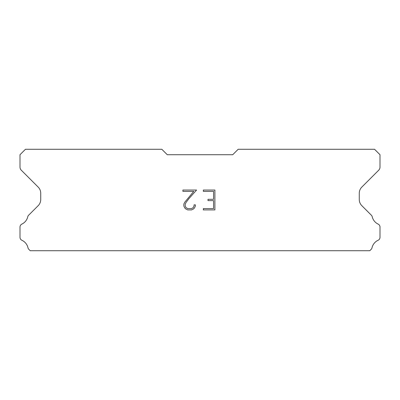 <?xml version="1.0" encoding="UTF-8"?>
<svg xmlns="http://www.w3.org/2000/svg" width="400" height="400" viewBox="0 0 400 400"><rect width="100%" height="100%" fill="white"/><g stroke="black" fill="none" stroke-linecap="round" stroke-linejoin="round"><path stroke-width="0.6" d="M213.565 208.585L213.565 200.63L208 200.63L208 199.305L213.565 199.305L213.565 191.355L203.35 191.355L203.35 190.025L214.89 190.025L214.89 209.91L203.35 209.91L203.35 208.585L213.565 208.585M195.395 204.87L195.395 206.06L194.45 208.005L193.465 208.97L191.525 209.91L187.705 209.91L185.775 208.955L184.795 207.985L183.835 206.04L183.835 204.075L184.795 202.17L193.775 191.355L182.915 191.355L182.915 190.025L196.585 190.025L188.845 198.725L186.085 202.4L185.195 204.215L185.195 205.96L186.06 207.71L187.82 208.585L191.42 208.585L193.17 207.705L194.05 205.96L194.05 204.87L195.395 204.87M232.725 154.725L238.18 149.275L374.545 149.275L380 154.725L380 167.1A4.365 4.365 0 0 1 378.72 170.185L361.83 187.08A8.725 8.725 0 0 0 359.275 193.25L359.275 199.515A8.725 8.725 0 0 0 361.83 205.685L371.14 215A3.275 3.275 0 0 1 372.245 216.835A10.91 10.91 0 0 0 378.14 224.11A3.275 3.275 0 0 1 380 227.06L380 237.305A3.275 3.275 0 0 1 378.095 240.275A10.91 10.91 0 0 0 372.02 247.775A3.275 3.275 0 0 1 371.14 249.365L369.78 250.725L30.22 250.725L28.86 249.365A3.275 3.275 0 0 1 27.98 247.775A10.91 10.91 0 0 0 21.905 240.275A3.275 3.275 0 0 1 20 237.305L20 227.06A3.275 3.275 0 0 1 21.86 224.11A10.91 10.91 0 0 0 27.755 216.835A3.275 3.275 0 0 1 28.86 215L38.17 205.685A8.725 8.725 0 0 0 40.725 199.515L40.725 193.25A8.725 8.725 0 0 0 38.17 187.08L21.28 170.185A4.365 4.365 0 0 1 20 167.1L20 154.725L25.455 149.275L161.82 149.275L167.275 154.725L232.725 154.725"/></g></svg>
